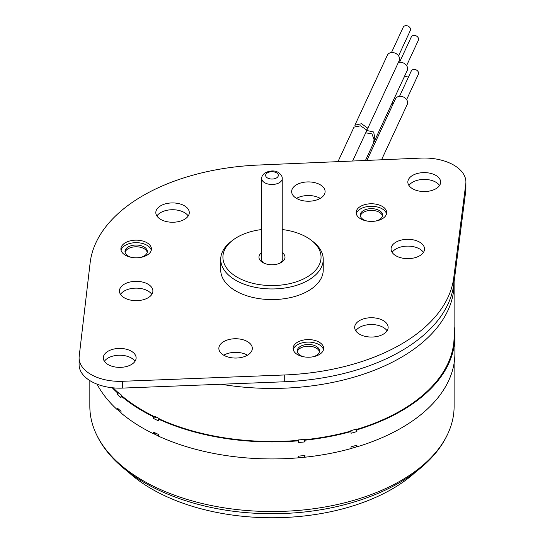 <?xml version="1.0" encoding="UTF-8"?>
<svg xmlns="http://www.w3.org/2000/svg" width="545" height="545" viewBox="0 0 545 545"><rect width="100%" height="100%" fill="white"/><g stroke="black" fill="none" stroke-linecap="round" stroke-linejoin="round"><path stroke-width="0.82" d="M127.83 471.582A169.897 98.093 0 0 0 416.128 471.582M89.843 380.594L89.843 406.379A182.139 105.158 0 0 0 96.376 434.297A182.139 105.158 0 0 0 271.982 511.53A182.139 105.158 0 0 0 447.581 434.297A182.139 105.158 0 0 0 447.908 433.595A182.139 105.158 0 0 0 454.114 406.379L454.114 363.079M355.899 445.463L356.921 446.859A182.916 105.607 0 0 0 448.664 380.662A182.916 105.607 0 0 0 454.898 353.33L454.898 336.32A182.916 105.607 180 0 1 448.664 363.651A182.916 105.607 180 0 1 356.921 429.848L356.675 429.412A182.139 105.158 0 0 0 447.908 363.535A182.139 105.158 0 0 0 454.114 336.32L454.114 283.271A182.139 105.158 180 0 1 447.908 310.486A182.139 105.158 180 0 1 221.141 384.245M158.534 436.02A182.139 105.158 180 0 1 154.031 433.881L154.031 433.459L153.445 433.759L153.445 432.062A182.916 105.607 0 0 0 158.534 434.467L158.534 436.17A182.916 105.607 0 0 0 298.483 457.82L298.483 456.117A182.916 105.607 0 0 0 304.975 455.504L304.975 457.201A182.916 105.607 0 0 0 351.034 448.562L351.034 446.859A182.916 105.607 0 0 0 356.921 445.156L356.921 446.859M121.038 412.606A182.139 105.158 180 0 1 118.006 409.922L118.006 409.499L117.413 409.806L117.413 408.103A182.916 105.607 0 0 0 121.038 411.277L121.038 412.981A182.916 105.607 0 0 0 153.445 433.759M356.675 446.845A182.139 105.158 180 0 1 351.034 448.487M303.844 455.62L304.975 457.201M304.73 457.194A182.139 105.158 180 0 1 298.483 457.786M155.563 433.084L154.031 433.881M118.919 409.452L118.006 409.922M97.024 384.15A182.916 105.607 0 0 0 117.413 409.806M454.114 326.571A182.916 105.607 180 0 1 454.898 336.32M355.653 429.296L356.921 431.551L356.921 429.848M356.921 431.551A182.916 105.607 180 0 1 351.034 433.255L351.034 431.551A182.916 105.607 180 0 1 304.975 440.197L304.73 439.76A182.139 105.158 0 0 0 350.796 431.122L351.034 431.551M303.599 439.454L304.975 441.893L304.975 440.197M304.975 441.893A182.916 105.607 180 0 1 298.483 442.513L298.483 440.81A182.916 105.607 180 0 1 158.534 419.159L159.126 418.431A182.139 105.158 0 0 1 154.031 416.019L153.445 416.755L153.445 418.451L156.149 417.048M153.445 418.451A182.916 105.607 180 0 0 158.534 420.863L158.534 419.159M153.445 416.755A182.916 105.607 180 0 1 121.038 395.97L121.624 395.241A182.139 105.158 0 0 1 118.006 392.066L117.413 392.795L117.413 394.498L119.505 393.415M117.413 394.498A182.916 105.607 180 0 0 121.038 397.673L121.038 395.97M117.413 392.795A182.916 105.607 180 0 1 112.216 387.747M356.675 429.412L356.675 428.99A182.139 105.158 0 0 1 350.796 430.693L350.796 431.122M304.73 439.76L304.73 439.338A182.139 105.158 0 0 1 298.238 439.951L298.483 440.81M113.21 387.849A182.139 105.158 0 0 0 118.006 392.489M121.624 395.67A182.139 105.158 0 0 0 154.031 416.448M159.126 418.86A182.139 105.158 0 0 0 298.238 440.374M454.101 281.826A182.139 105.158 180 0 1 454.114 283.271M79.093 357.895L79.093 364.7A40.623 23.449 0 0 0 122.455 388.101L284.272 381.779A182.268 105.233 0 0 0 400.861 351.198A182.268 105.233 0 0 0 453.747 284.558L465.791 190.655A41.658 24.055 0 0 0 465.907 188.883L465.907 182.078A41.658 24.055 180 0 1 465.791 183.856L453.747 277.759A182.268 105.233 180 0 1 400.861 344.399A182.268 105.233 180 0 1 284.272 374.98L122.455 381.296A40.623 23.449 180 0 1 79.093 357.895A40.623 23.449 180 0 1 79.189 356.314L90.129 262.888A182.268 105.233 180 0 1 143.097 195.58A182.268 105.233 180 0 1 258.521 165.04L421.169 158.091A41.658 24.055 180 0 1 465.907 182.078M104.402 361.301A16.404 9.469 180 0 1 108.114 358.004A16.404 9.469 180 0 1 135.024 361.301M408.934 185.477A16.404 9.469 180 0 1 412.647 182.187A16.404 9.469 180 0 1 439.556 185.477M131.311 364.591A16.404 9.469 0 0 0 136.121 357.895A16.404 9.469 0 0 0 125.99 349.147A16.404 9.469 0 0 0 108.114 351.198A16.404 9.469 0 0 0 103.312 357.895A16.404 9.469 0 0 0 113.435 366.649A16.404 9.469 0 0 0 131.311 364.591M435.843 188.774A16.404 9.469 0 0 0 440.646 182.078A16.404 9.469 0 0 0 430.523 173.33A16.404 9.469 0 0 0 412.647 175.381A16.404 9.469 0 0 0 407.844 182.078A16.404 9.469 0 0 0 417.967 190.825A16.404 9.469 0 0 0 435.843 188.774M247.416 355.231A16.732 9.66 0 0 0 252.315 348.398A16.732 9.66 0 0 0 241.987 339.474A16.732 9.66 0 0 0 223.757 341.572A16.732 9.66 0 0 0 218.858 348.398A16.732 9.66 0 0 0 229.186 357.322A16.732 9.66 0 0 0 247.416 355.231M147.995 297.829A16.732 9.66 0 0 0 152.893 290.996A16.732 9.66 0 0 0 142.565 282.072A16.732 9.66 0 0 0 124.335 284.17A16.732 9.66 0 0 0 119.437 290.996A16.732 9.66 0 0 0 129.764 299.92A16.732 9.66 0 0 0 147.995 297.829M184.387 219.417A16.732 9.66 0 0 0 189.285 212.584A16.732 9.66 0 0 0 178.958 203.66A16.732 9.66 0 0 0 160.727 205.758A16.732 9.66 0 0 0 155.822 212.584A16.732 9.66 0 0 0 166.15 221.508A16.732 9.66 0 0 0 184.387 219.417M383.23 334.221A16.732 9.66 0 0 0 388.135 327.388A16.732 9.66 0 0 0 377.808 318.464A16.732 9.66 0 0 0 359.571 320.562A16.732 9.66 0 0 0 354.672 327.388A16.732 9.66 0 0 0 365 336.313A16.732 9.66 0 0 0 383.23 334.221M419.623 255.809A16.732 9.66 0 0 0 424.528 248.976A16.732 9.66 0 0 0 414.2 240.052A16.732 9.66 0 0 0 395.963 242.144A16.732 9.66 0 0 0 391.065 248.976A16.732 9.66 0 0 0 401.393 257.901A16.732 9.66 0 0 0 419.623 255.809M320.201 198.407A16.732 9.66 0 0 0 325.099 191.574A16.732 9.66 0 0 0 314.772 182.65A16.732 9.66 0 0 0 296.541 184.741A16.732 9.66 0 0 0 291.643 191.574A16.732 9.66 0 0 0 301.971 200.499A16.732 9.66 0 0 0 320.201 198.407M360.606 218.817A15.274 8.815 0 0 0 377.249 220.732A15.274 8.815 0 0 0 386.678 212.584A15.274 8.815 0 0 0 382.202 206.351A15.274 8.815 0 0 0 365.559 204.436A15.274 8.815 0 0 0 356.13 212.584A15.274 8.815 0 0 0 360.606 218.817M150.917 251.259A15.274 8.815 0 0 0 151.435 248.976A15.274 8.815 0 0 0 138.157 240.236A15.274 8.815 0 0 0 121.412 246.694A15.274 8.815 0 0 0 120.895 248.976A15.274 8.815 0 0 0 134.172 257.717A15.274 8.815 0 0 0 150.917 251.259M304.417 339.882A15.274 8.815 0 0 0 293.101 348.398A15.274 8.815 0 0 0 312.326 356.914A15.274 8.815 0 0 0 323.641 348.398A15.274 8.815 0 0 0 304.417 339.882M220.725 259.359L220.725 269.986A51.257 29.593 0 0 0 235.733 290.914A51.257 29.593 0 0 0 291.595 297.325A51.257 29.593 0 0 0 323.233 269.986L323.233 259.359A51.257 29.593 180 0 1 291.595 286.697A51.257 29.593 180 0 1 235.733 280.28A51.257 29.593 180 0 1 220.725 259.359A51.257 29.593 180 0 1 230.719 241.796L232.477 240.42A49.07 28.333 180 0 1 261.736 229.527M223.709 355.204A16.732 9.66 180 0 1 223.757 355.177A16.732 9.66 180 0 1 239.916 352.676A16.732 9.66 180 0 1 247.464 355.204M120.506 294.402A16.732 9.66 180 0 1 124.335 290.969A16.732 9.66 180 0 1 151.823 294.402M156.899 215.984A16.732 9.66 180 0 1 160.727 212.557A16.732 9.66 180 0 1 188.216 215.984M355.749 330.788A16.732 9.66 180 0 1 359.571 327.361A16.732 9.66 180 0 1 387.059 330.788M392.134 252.376A16.732 9.66 180 0 1 395.963 248.949A16.732 9.66 180 0 1 423.451 252.376M296.494 198.38A16.732 9.66 180 0 1 296.541 198.353A16.732 9.66 180 0 1 312.701 195.853A16.732 9.66 180 0 1 320.249 198.38M356.287 213.838A15.274 8.815 180 0 1 366.581 206.732A15.274 8.815 180 0 1 382.202 208.864A15.274 8.815 180 0 1 386.521 213.838M375.743 221.038A11.172 6.451 0 0 0 382.576 215.098A11.172 6.451 0 0 0 379.3 210.534A11.172 6.451 0 0 0 367.126 209.137A11.172 6.451 0 0 0 360.231 215.098A11.172 6.451 0 0 0 363.501 219.655A11.172 6.451 0 0 0 367.064 221.038M360.334 215.963A11.172 6.451 180 0 1 367.834 210.724A11.172 6.451 180 0 1 379.3 212.278A11.172 6.451 180 0 1 382.474 215.963M121.045 250.23A15.274 8.815 180 0 1 121.412 249.208A15.274 8.815 180 0 1 137.074 242.689A15.274 8.815 180 0 1 151.278 250.23M140.501 257.431A11.172 6.451 0 0 0 146.952 253.159A11.172 6.451 0 0 0 147.334 251.49A11.172 6.451 0 0 0 137.619 245.093A11.172 6.451 0 0 0 125.37 249.821A11.172 6.451 0 0 0 124.996 251.49A11.172 6.451 0 0 0 131.822 257.431M125.098 252.355A11.172 6.451 180 0 1 125.37 251.558A11.172 6.451 180 0 1 136.87 246.79A11.172 6.451 180 0 1 147.232 252.355M293.258 349.652A15.274 8.815 180 0 1 304.417 342.396A15.274 8.815 180 0 1 323.485 349.652M312.714 356.852A11.172 6.451 0 0 0 319.54 350.912A11.172 6.451 0 0 0 305.479 344.678A11.172 6.451 0 0 0 297.202 350.912A11.172 6.451 0 0 0 304.028 356.852M297.304 351.784A11.172 6.451 180 0 1 305.479 346.422A11.172 6.451 180 0 1 319.438 351.784M282.228 229.527A49.07 28.333 180 0 1 306.678 237.198A49.07 28.333 180 0 1 311.481 240.42L313.239 241.796A51.257 29.593 180 0 1 323.233 259.359M311.481 240.42A49.07 28.333 180 0 1 303.974 278.713A49.07 28.333 180 0 1 237.279 277.262A49.07 28.333 180 0 1 232.477 240.42M261.736 252.594A13.019 7.514 0 0 0 262.772 262.547L262.772 262.547A13.019 7.514 0 0 0 281.186 262.547A13.019 7.514 0 0 0 282.228 252.594M261.736 258.698A10.321 5.961 0 0 0 261.654 259.434A10.321 5.961 0 0 0 263.834 263.099M280.123 263.099A10.321 5.961 0 0 0 282.303 259.434A10.321 5.961 0 0 0 282.228 258.698M365.45 160.468L373.1 143.975L374.108 139.765L371.976 133.9L365.715 132.796M337.975 161.647L353.991 127.142L360.538 125.82L366.594 129.962L366.519 131.066L352.622 161.02M406.604 65.604L418.356 40.289A3.904 3.079 -155.1 0 0 418.587 39.226A3.904 3.079 -155.1 0 0 415.467 35.602A3.904 3.079 -155.1 0 0 411.271 36.999L399.519 62.314M374.156 138.914L374.96 139.036L374.313 141.373L407.238 70.428A6.513 5.137 -155.1 0 0 407.619 68.656A6.513 5.137 -155.1 0 0 398.32 62.552M374.96 139.036L373.693 131.985L366.683 130.473M374.313 141.373L373.652 142.354M398.558 55.856L410.303 30.54A3.904 3.079 -155.1 0 0 410.535 29.478A3.904 3.079 -155.1 0 0 407.422 25.853A3.904 3.079 -155.1 0 0 403.218 27.25L391.474 52.565M367.507 128.947L399.192 60.679A6.513 5.137 -155.1 0 0 399.574 58.908A6.513 5.137 -155.1 0 0 394.382 52.872A6.513 5.137 -155.1 0 0 387.379 55.195L354.897 125.186L361.485 123.722L367.514 127.986L367.507 128.947L366.608 129.983M355.04 126.236L354.897 125.186M406.604 99.619L418.356 74.304A3.904 3.079 -155.1 0 0 418.587 73.241A3.904 3.079 -155.1 0 0 415.467 69.624A3.904 3.079 -155.1 0 0 411.271 71.013L399.519 96.329M381.555 159.78L407.238 104.442A6.513 5.137 -155.1 0 0 407.619 102.671A6.513 5.137 -155.1 0 0 402.428 96.635A6.513 5.137 -155.1 0 0 395.432 98.958L366.908 160.407M408.362 77.281A3.904 3.079 -155.1 0 0 404.056 77.281M393.258 103.639A6.513 5.137 -155.1 0 0 391.855 103.564M284.272 381.779L284.272 374.98M453.747 277.759L453.747 284.558M122.455 381.296L122.455 388.101M465.791 190.655L465.791 183.856M282.228 178.569A10.246 5.913 180 0 1 275.899 184.033A10.246 5.913 180 0 1 264.734 182.752A10.246 5.913 180 0 1 263.916 182.214A10.246 5.913 180 0 1 261.736 178.569C261.253 171.866 273.685 168.814 278.413 172.595C281.138 174.502 282.405 176.491 282.228 178.569L282.228 260.163M276.465 172.792A6.342 3.658 180 0 1 276.465 177.97A6.342 3.658 180 0 1 267.493 177.97A6.342 3.658 180 0 1 267.493 172.792A6.342 3.658 180 0 1 276.465 172.792M96.376 434.297C118.538 482.311 193.707 514.187 272.418 513.642C350.83 513.962 425.502 482.127 447.581 434.297M261.736 260.163L261.736 178.569"/></g></svg>
